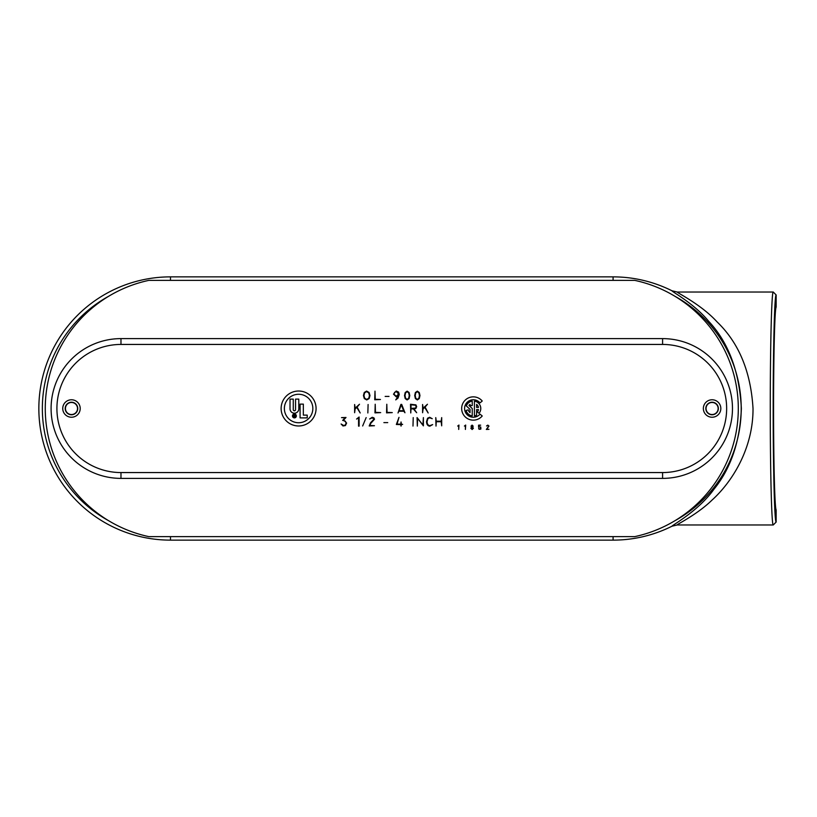 <?xml version="1.0" encoding="UTF-8"?>
<svg xmlns="http://www.w3.org/2000/svg" width="817" height="817" viewBox="0 0 817 817"><rect width="100%" height="100%" fill="white"/><g stroke="black" fill="none" stroke-linecap="round" stroke-linejoin="round"><path stroke-width="1.23" d="M773.239 524.974L776.15 522.063L776.15 509.828C774.751 508.797 773.556 461.768 773.566 408.5C773.556 355.232 774.751 308.203 776.15 307.172L776.15 294.937L773.239 292.026C771.646 290.719 770.227 346.245 770.268 408.5C770.227 470.755 771.646 526.281 773.239 524.974L677.232 524.974C675.843 524.82 696.799 514.935 711.883 500.229C733.298 480.856 753.254 447.246 753.019 408.5C750.833 371.766 738.895 342.926 717.193 322.01C700.966 304.159 676.078 292.312 677.252 292.026L672.003 290.791C671.268 291.322 693.827 303.281 708.605 321.214C728.458 342.354 739.385 371.449 741.366 408.5C739.977 441.537 730.847 468.437 713.976 489.209C698.351 511.146 671.666 525.464 672.003 526.209L677.211 524.974M677.211 292.026L773.239 292.026M613.087 280.374L613.087 276.871A131.629 131.629 0 0 1 671.942 290.76L672.003 290.791M672.003 526.209L671.942 526.24A131.629 131.629 0 0 1 613.087 540.129L170.477 540.129A131.629 131.629 0 0 1 38.848 408.5A131.629 131.629 0 0 1 170.477 276.871L613.087 276.871M77.513 408.5A6.036 6.036 0 0 0 71.477 402.464A6.036 6.036 0 0 0 65.442 408.5A6.036 6.036 0 0 0 71.477 414.536A6.036 6.036 0 0 0 77.513 408.5M77.748 408.5A6.27 6.27 0 0 1 71.477 414.77A6.27 6.27 0 0 1 65.207 408.5A6.27 6.27 0 0 1 71.477 402.23A6.27 6.27 0 0 1 77.748 408.5M718.123 408.5A6.036 6.036 0 0 0 712.087 402.464A6.036 6.036 0 0 0 706.051 408.5A6.036 6.036 0 0 0 712.087 414.536A6.036 6.036 0 0 0 718.123 408.5M718.357 408.5A6.27 6.27 0 0 1 712.087 414.77A6.27 6.27 0 0 1 705.827 408.5A6.27 6.27 0 0 1 712.087 402.23A6.27 6.27 0 0 1 718.357 408.5M674.965 520.695A128.126 128.126 0 0 0 674.965 296.305M108.6 296.305A128.126 128.126 0 0 0 108.6 520.695M476.587 407.407L478.476 407.407A5.28 5.28 0 0 0 476.587 404.364L476.587 407.407M476.587 415.199A7.465 7.465 0 0 1 474.411 415.884L474.411 401.116A7.465 7.465 0 0 1 479.028 413.3L477.363 411.891A5.28 5.28 0 0 0 478.476 409.593L476.587 409.593L476.587 415.199M468.989 405.477L472.226 408.5L472.226 415.884A7.465 7.465 0 0 1 466.109 410.43L468.212 409.868A5.28 5.28 0 0 0 470.041 412.636L470.041 409.378L466.323 405.906A7.465 7.465 0 0 1 472.226 401.116L472.226 405.589L470.041 405.589L470.041 404.364A5.28 5.28 0 0 0 468.989 405.477M482.234 415.986A11.652 11.652 0 0 1 465.322 416.976A11.652 11.652 0 0 1 465.322 400.024A11.652 11.652 0 0 1 482.234 401.014L480.008 402.883A8.732 8.732 0 0 0 467.324 402.148A8.732 8.732 0 0 0 467.324 414.852A8.732 8.732 0 0 0 480.008 414.117L482.234 415.986M720.829 408.5A8.732 8.732 0 0 1 712.087 417.232A8.732 8.732 0 0 1 703.355 408.5A8.732 8.732 0 0 1 712.087 399.768A8.732 8.732 0 0 1 720.829 408.5L720.829 408.5M80.209 408.5A8.732 8.732 0 0 1 71.477 417.232A8.732 8.732 0 0 1 62.746 408.5A8.732 8.732 0 0 1 71.477 399.768A8.732 8.732 0 0 1 80.209 408.5M488.944 429.333L486.329 429.466L488.709 426.106L487.861 425.381L486.534 425.984L487.831 425.126L488.985 426.086L486.697 429.211L488.944 429.333M472.604 427.097L473.4 428.261L472.134 429.528L470.868 428.261L471.603 427.107L471.021 426.168L472.093 425.095L473.166 426.168L472.604 427.097M458.97 425.065L458.705 429.446L458.705 425.453L457.704 426.055L458.97 425.065M432.653 424.605L429.875 426.147C427.781 426.004 426.668 424.493 426.525 421.623L427.577 418.222L429.66 417.283L432.244 418.712L429.671 417.793L427.914 418.631L427.036 421.623C427.168 424.146 428.118 425.483 429.895 425.637L432.653 424.605M413.228 417.599L412.983 426.065L413.228 417.599M387.728 422.624L383.888 422.624L387.728 422.624M366.159 417.599L362.656 425.974L366.159 417.599M343.64 419.999L346.622 423.043L345.417 425.565L342.987 425.974L341.108 424.003L343.773 425.555L345.387 424.922L346.112 423.032L345.377 421.194L342.67 420.377L345.06 417.865L341.526 417.61L346.01 417.487L343.64 419.999M392.262 412.605L386.543 412.871L386.798 404.252L387.054 412.36L392.262 412.605M368.099 404.497L367.844 412.963L368.099 404.497M388.994 396.419L385.154 396.419L388.994 396.419M369.09 392.487L369.978 395.551L369.141 398.573L366.731 399.942L364.311 398.573L363.442 395.551L364.259 392.487L366.588 391.077L369.09 392.487M380.456 399.503L374.737 399.768L374.993 391.149L375.248 399.258L380.456 399.503M399.278 394.448L398.002 398.114L395.745 399.881L398.665 395.428L396.265 396.868L393.488 394.141L396.204 391.016L398.563 392.068L399.278 394.448M409.103 392.528L409.777 395.551L409.103 398.563L407.142 399.942L405.191 398.563L404.507 395.551L405.201 392.528L407.142 391.149L409.103 392.528M419.284 392.528L419.958 395.551L419.284 398.563L417.334 399.942L415.373 398.563L414.699 395.551L415.383 392.528L417.334 391.149L419.284 392.528M357.131 407.06L360.195 412.983L356.753 407.407L355.14 408.868L354.629 412.728L354.629 404.507L355.14 408.173L359.5 404.252L357.131 407.06M380.671 412.605L374.952 412.871L375.207 404.252L375.463 412.36L380.671 412.605M401.688 404.415L404.966 412.759L403.823 411.237L398.859 411.237L398.012 412.993L400.892 404.415L401.688 404.415M415.924 404.875L416.66 406.641L415.853 408.5L413.984 408.919L416.66 412.718L413.341 408.919L411.012 408.919L410.767 412.963L410.502 404.252L415.924 404.875M425.095 407.06L428.159 412.983L424.707 407.407L423.104 408.868L422.593 412.728L422.593 404.507L423.104 408.173L427.465 404.252L425.095 407.06M359.112 417.007L359.112 426.137L358.571 426.137L358.571 417.814L356.58 419.06L359.112 417.007M374.441 425.708L369.202 425.974L370.601 422.685L373.972 419.254L372.266 417.793L369.621 418.998L372.215 417.283L373.931 417.865L374.523 419.223L370.642 423.502L369.938 425.463L374.441 425.708M402.648 424.38L401.31 424.636L401.055 426.096L400.8 424.636L396.347 424.483L399.002 417.354L397.001 424.125L400.8 424.125L401.055 421.981L401.31 424.125L402.648 424.38M423.4 417.61L423.4 425.861L417.579 418.324L417.334 426.096L417.068 417.558L422.889 424.993L423.4 417.61M441.691 417.61L441.691 425.831L441.18 421.725L436.268 421.725L436.012 426.086L435.757 417.61L436.268 421.215L441.18 421.215L441.691 417.61M465.67 425.065L465.404 429.446L465.404 425.453L464.403 426.055L465.67 425.065M480.733 427.005L480.856 429.058L479.038 429.252L478.639 428.322L479.896 429.272L480.896 428.047L479.793 426.831L478.588 427.117L478.588 425.157L480.662 425.157L478.844 425.412L478.844 426.852L480.733 427.005M316.077 408.5A17.474 17.474 0 0 1 298.603 425.974A17.474 17.474 0 0 1 281.13 408.5A17.474 17.474 0 0 1 298.603 391.026A17.474 17.474 0 0 1 316.077 408.5M296.03 415.945A1.624 1.624 0 0 0 293.599 414.536A1.624 1.624 0 0 0 293.599 417.354A1.624 1.624 0 0 0 296.03 415.945M292.466 415.945A1.94 1.94 0 0 1 294.406 414.005A1.94 1.94 0 0 1 296.346 415.945A1.94 1.94 0 0 1 294.406 417.885A1.94 1.94 0 0 1 292.466 415.945M294.008 416.027L294.743 415.649L294.355 415.261L294.008 416.027M294.008 417.109L293.732 415.016L294.355 415.016A0.613 0.613 0 0 1 294.631 416.17L295.366 417.109L294.355 416.272L294.008 417.109M300.084 417.885L300.084 404.119L303.342 404.119L303.342 415.118L307.212 415.118L307.212 417.885L300.084 417.885M312.84 408.5A14.236 14.236 0 0 0 291.485 396.174A14.236 14.236 0 0 0 291.485 420.826A14.236 14.236 0 0 0 312.84 408.5M298.797 399.115L298.797 408.817A4.381 4.381 0 0 1 294.406 413.198A4.381 4.381 0 0 1 290.025 408.817L290.025 399.115L293.272 399.115L293.272 409.654A1.134 1.134 0 0 0 294.406 410.788A1.134 1.134 0 0 0 295.55 409.654L295.55 399.115L298.797 399.115M415.567 405.252L411.012 404.762L411.012 408.408L415.557 408.071L416.149 406.641L415.567 405.252M401.28 404.793L399.043 410.726L403.618 410.726L401.28 404.793M418.896 392.875L417.334 391.66L415.761 392.875L415.21 395.551L415.761 398.226L417.334 399.431L418.896 398.216L419.448 395.54L418.896 392.875M408.704 392.875L407.142 391.66L405.579 392.875L405.018 395.551L405.579 398.226L407.142 399.431L408.704 398.216L409.266 395.54L408.704 392.875M396.204 391.527L394.601 392.334L393.988 394.141L396.265 396.357L398.665 393.937L396.204 391.527M368.753 392.844L366.588 391.588L364.607 392.844L363.953 395.551L364.668 398.226L366.731 399.431L368.794 398.226L369.468 395.551L368.753 392.844M472.093 425.34L471.276 426.168L472.093 426.985L472.91 426.168L472.093 425.34M472.134 427.25L471.113 428.261L472.134 429.282L473.155 428.261L472.134 427.25M662.587 338.616L120.977 338.616A69.884 69.884 0 0 0 51.093 408.5A69.884 69.884 0 0 0 120.977 478.384L662.587 478.384A69.884 69.884 0 0 0 732.471 408.5A69.884 69.884 0 0 0 662.587 338.616L662.587 344.437A64.063 64.063 0 0 1 726.65 408.5A64.063 64.063 0 0 1 662.587 472.563L120.977 472.563A64.063 64.063 0 0 1 56.914 408.5A64.063 64.063 0 0 1 120.977 344.437L662.587 344.437M148.837 536.626A131.037 131.037 0 0 1 148.837 280.374L634.727 280.374A131.037 131.037 0 0 1 634.727 536.626L148.837 536.626M776.15 522.063C774.557 522.553 773.158 469.295 773.178 408.5C773.158 347.705 774.557 294.447 776.15 294.937M613.087 536.626L613.087 540.129M170.477 536.626L170.477 540.129M170.477 280.374L170.477 276.871M120.977 338.616L120.977 344.437M120.977 478.384L120.977 472.563M662.587 478.384L662.587 472.563"/></g></svg>
